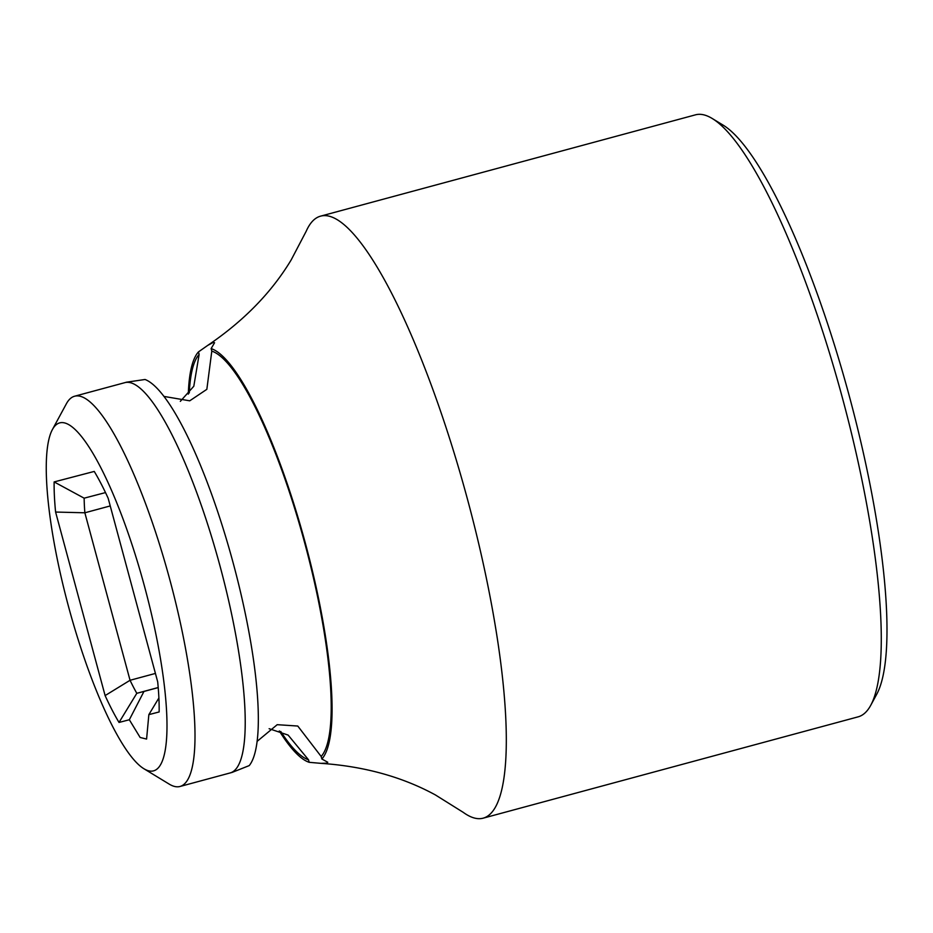 <?xml version="1.0" encoding="UTF-8"?>
<svg xmlns="http://www.w3.org/2000/svg" width="933" height="933" viewBox="0 0 933 933"><rect width="100%" height="100%" fill="white"/><g stroke="black" fill="none" stroke-linecap="round" stroke-linejoin="round"><path stroke-width="1.4" d="M144.673 586.985A180.186 39.303 -105.1 0 0 52.341 429.681A180.186 39.303 -105.1 0 0 68.61 606.893A180.186 39.303 -105.1 0 0 143.974 768.78A180.186 39.303 -105.1 0 0 144.673 586.985M148.848 714.643L146.586 739.064L140.137 737.478L129.337 719.751L119.027 722.445A156.686 34.183 74.9 0 1 105.114 695.586L55.595 512.054A156.686 34.183 74.9 0 1 54.137 481.929L94.245 471.433A156.686 34.183 74.9 0 1 108.17 498.292L157.689 681.825A156.686 34.183 74.9 0 1 159.146 711.949L148.848 714.643L158.89 697.977M158.213 687.598L143.962 691.446L129.337 719.751M143.974 768.78L169.188 784.105A202.123 44.096 -105.1 0 0 180.034 786.472L232.084 772.419L249.228 765.596A202.426 44.154 -105.1 0 0 254.861 669.941A202.426 44.154 -105.1 0 0 197.913 459.211A202.426 44.154 -105.1 0 0 145.047 379.486L126.503 382.192M180.326 401.353L193.807 386.239L199.137 354.423L198.461 351.904L207.756 345.373L213.284 342.399L214.567 342.726L211.126 348.592L211.803 351.111L206.846 389.329L189.726 400.817L163.928 396.408M257.135 741.35L277.206 724.684L297.767 726.037L321.174 756.488L321.862 758.995L327.775 762.273L326.818 763.171L320.94 763.346L309.196 762.319A214.648 46.825 74.9 0 1 279.305 730.936M269.124 728.696L288.134 735.087L308.52 759.8L309.196 762.319M143.962 691.446L136.801 693.312A133.174 29.051 74.9 0 1 130.049 680.285L84.856 512.788A133.174 29.051 74.9 0 1 84.145 498.175L105.499 492.589M211.126 348.592A214.648 46.825 74.9 0 1 305.464 543.601A214.648 46.825 74.9 0 1 321.862 758.995M207.756 345.373C243.781 320.964 271.608 292.437 291.224 259.829L306.199 231.256A311.797 68.016 74.9 0 1 320.532 216.164A311.797 68.016 74.9 0 1 320.649 216.129A311.797 68.016 74.9 0 1 467.596 499.68A311.797 68.016 74.9 0 1 483.212 818.159A311.797 68.016 74.9 0 1 483.096 818.194A311.797 68.016 74.9 0 1 463.223 812.34L435.408 794.939C402.193 776.827 364.033 766.296 320.94 763.346M188.314 394.123A214.648 46.825 74.9 0 1 198.461 351.904M180.034 786.472A202.123 44.096 -105.1 0 0 169.958 580.198A202.123 44.096 -105.1 0 0 74.582 396.233A202.123 44.096 -105.1 0 0 66.395 403.744L52.341 429.681M695.353 114.876A311.797 68.016 74.9 0 1 695.47 114.841A311.797 68.016 74.9 0 1 695.586 114.806A311.797 68.016 74.9 0 1 712.206 118.491A311.797 68.016 74.9 0 1 842.464 398.099A311.797 68.016 74.9 0 1 870.769 705.255A311.797 68.016 74.9 0 1 858.15 716.836A311.797 68.016 74.9 0 1 858.033 716.871M712.206 118.491L723.005 125.057A302.397 65.963 74.9 0 1 849.345 396.233A302.397 65.963 74.9 0 1 876.787 694.14L870.769 705.255M55.595 512.054L84.856 512.788L110.234 505.931M105.114 695.586L130.049 680.285L155.426 673.428M84.145 498.175L54.137 481.929M119.027 722.445L136.801 693.312L158.202 687.528M230.241 772.909A202.123 44.096 -105.1 0 0 220.176 566.623A202.123 44.096 74.9 0 0 124.859 382.647A202.123 44.096 74.9 0 0 124.789 382.67L126.631 382.157M308.52 759.8A212.071 46.265 74.9 0 1 280.763 731.484M189.294 392.933A212.071 46.265 74.9 0 1 199.137 354.423M321.174 756.488A212.071 46.265 -105.1 0 0 304.916 543.741A212.071 46.265 -105.1 0 0 211.803 351.111M74.582 396.233L124.789 382.67M320.532 216.164L695.47 114.841M483.212 818.159L858.15 716.836"/></g></svg>

